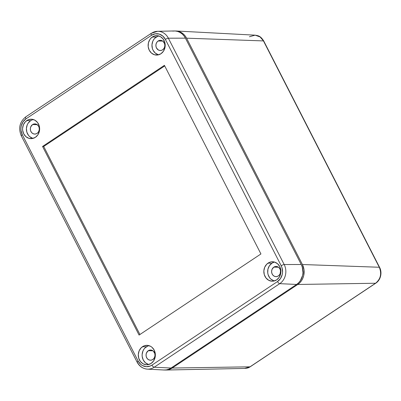 <?xml version="1.0" encoding="UTF-8"?>
<svg xmlns="http://www.w3.org/2000/svg" width="401" height="401" viewBox="0 0 401 401"><rect width="100%" height="100%" fill="white"/><g stroke="black" fill="none" stroke-linecap="round" stroke-linejoin="round"><path stroke-width="0.6" d="M297.758 284.469L299.798 282.785L301.507 280.69L302.83 278.249L303.707 275.572L304.023 269.893L302.404 264.52L186.58 38.18L185.112 35.869L183.272 33.93L181.137 32.436L178.786 31.448L175.152 30.982A14.576 12.812 90.9 0 1 176.149 30.992A14.576 12.812 90.9 0 1 186.58 38.18L263.477 40.917L260.079 36.937L255.116 35.163C258.419 35.734 260.444 35.844 263.768 41.037L265.111 43.699A2.431 0.601 152.9 0 0 264.815 43.579L263.477 40.917L186.58 38.18L302.404 264.52A14.576 12.812 90.9 0 1 297.758 284.469L375.567 283.246C380.649 279.061 381.892 273.733 379.296 267.256L302.404 264.52L379.296 267.256C381.892 273.733 380.649 279.061 375.567 283.246L297.758 284.469L172.204 368.038L297.758 284.469M164.956 370.018L167.478 369.902L169.919 369.236L172.204 368.038L250.013 366.82L375.567 283.246L250.013 366.82L172.204 368.038A14.576 12.812 90.9 0 1 165.949 370.038A14.576 12.812 90.9 0 1 164.956 370.018M244.64 368.414L250.013 366.82L244.981 368.414C248.896 368.018 249.136 367.311 250.269 366.745A2.431 0.992 -123.6 0 1 250.013 366.82A2.431 0.992 56.4 0 0 250.274 366.74L252.194 365.451A2.431 0.992 56.4 0 1 251.943 365.527A2.431 0.992 -123.6 0 0 252.209 365.446M379.271 267.201L378.083 264.921M378.218 264.725A2.431 0.601 152.9 0 0 377.917 264.595L264.815 43.579L379.296 267.256A2.431 0.607 -27 0 1 379.597 267.387A2.431 0.607 153 0 0 379.296 267.256M252.194 365.451L373.867 284.464A2.431 0.992 -123.6 0 1 373.617 284.54A2.431 0.992 56.4 0 0 373.882 284.454M375.832 283.166A2.431 0.992 -123.6 0 1 375.567 283.246A2.431 0.992 56.4 0 0 375.832 283.166M377.917 264.595A2.431 0.601 -27.1 0 1 378.213 264.715L379.597 267.382C382.193 272.063 381.145 279.647 375.822 283.171L373.867 284.464M263.477 40.917A2.431 0.596 -27.2 0 1 263.773 41.042A2.431 0.596 152.8 0 0 263.477 40.917L264.815 43.579A2.431 0.601 -27.1 0 1 265.116 43.709L378.213 264.715M249.427 36.752L255.116 35.163L176.149 30.992M158.941 35.98A9.584 8.421 -89.1 0 0 156.139 37.148L152.37 36.972A9.719 8.541 90.9 0 1 157.092 35.649A9.719 8.541 90.9 0 1 164.961 43.027A9.719 8.541 90.9 0 1 160.951 53.739L163.448 51.218L164.916 47.804L165.127 44.02L164.741 42.17L163.067 38.897L160.42 36.611L157.197 35.654L153.894 36.175L151.012 38.09L149.869 39.488L148.405 42.902L148.195 46.686L149.272 50.27L151.478 53.102L154.47 54.757L157.799 54.982L160.951 53.739A9.719 8.541 90.9 0 1 156.776 55.072A9.719 8.541 90.9 0 1 148.43 47.985A9.719 8.541 90.9 0 1 152.37 36.972L156.139 37.148A9.584 8.421 -89.1 0 0 152.054 46.977A9.584 8.421 -89.1 0 0 158.636 54.802M274.655 262.109A9.584 8.421 -89.1 0 0 271.858 263.277L268.089 263.101A9.719 8.541 90.9 0 1 272.805 261.778A9.719 8.541 90.9 0 1 280.675 269.156A9.719 8.541 90.9 0 1 276.665 279.868L279.166 277.347L280.63 273.933L280.84 270.149L279.763 266.57L277.557 263.733L274.565 262.079L271.241 261.858L269.607 262.304L266.73 264.219L264.705 267.246L263.853 270.916L264.294 274.67L265.968 277.938L268.62 280.229L271.838 281.186L273.512 281.111L276.665 279.868A9.719 8.541 90.9 0 1 272.495 281.201A9.719 8.541 90.9 0 1 264.144 274.114A9.719 8.541 90.9 0 1 268.089 263.101L271.858 263.277L269.392 265.763L267.943 269.126L267.738 272.86L268.119 274.685L269.768 277.908L270.976 279.186L273.928 280.815M33.383 119.548A9.584 8.421 -89.1 0 0 30.586 120.721L26.817 120.546A9.719 8.541 90.9 0 1 31.539 119.217A9.719 8.541 90.9 0 1 39.408 126.596A9.719 8.541 90.9 0 1 35.398 137.307L37.894 134.791L39.363 131.378L39.629 129.498L39.188 125.739L37.514 122.47L34.862 120.18L31.644 119.227L28.341 119.744L25.458 121.663L23.438 124.686L22.581 128.355L22.641 130.26L23.719 133.844L25.925 136.676L28.917 138.33L32.245 138.551L35.398 137.307A9.719 8.541 90.9 0 1 31.223 138.641A9.719 8.541 90.9 0 1 22.877 131.558A9.719 8.541 90.9 0 1 26.817 120.546L30.586 120.721L28.12 123.202L27.253 124.806L26.411 128.425L26.847 132.13L28.496 135.353L29.704 136.626L32.656 138.26M149.102 345.677A9.584 8.421 -89.1 0 0 146.3 346.85L142.53 346.675A9.719 8.541 90.9 0 1 147.252 345.346A9.719 8.541 90.9 0 1 155.122 352.725A9.719 8.541 90.9 0 1 151.112 363.436L153.613 360.92L155.077 357.507L155.287 353.722L154.21 350.138L152.004 347.306L150.581 346.309L147.357 345.356L144.054 345.873L141.172 347.792L139.152 350.815L138.3 354.484L138.741 358.243L140.415 361.512L143.067 363.802L146.285 364.755L147.959 364.679L151.112 363.436A9.719 8.541 90.9 0 1 146.941 364.77A9.719 8.541 90.9 0 1 138.591 357.687A9.719 8.541 90.9 0 1 142.53 346.675L146.3 346.85A9.584 8.421 -89.1 0 0 142.215 356.674A9.584 8.421 -89.1 0 0 148.796 364.499M148.28 350.715A5.103 4.486 90.9 0 1 150.616 350.013A5.103 4.486 90.9 0 1 154.871 353.812A5.103 4.486 90.9 0 1 152.786 359.517A5.103 4.486 90.9 0 1 150.45 360.218A5.103 4.486 90.9 0 1 146.19 356.419A5.103 4.486 90.9 0 1 148.28 350.715L152.926 350.79L148.28 350.715L149.934 350.063L151.683 350.178L153.252 351.045L154.776 353.441L155.007 355.416L154.56 357.341L153.498 358.93L151.984 359.933L150.25 360.208L148.56 359.707L147.167 358.504L146.29 356.79L146.054 354.815L146.505 352.89L148.28 350.715M32.561 124.586A5.103 4.486 90.9 0 1 34.897 123.884A5.103 4.486 90.9 0 1 39.158 127.683A5.103 4.486 90.9 0 1 37.067 133.388A5.103 4.486 90.9 0 1 34.732 134.089A5.103 4.486 90.9 0 1 30.476 130.29A5.103 4.486 90.9 0 1 32.561 124.586L37.208 124.661L32.561 124.586L34.22 123.934L35.965 124.049L38.18 125.598L39.057 127.312L39.293 129.287L38.842 131.212L37.779 132.801L36.265 133.804L34.536 134.079L32.842 133.578L31.453 132.375L30.571 130.661L30.341 128.686L30.787 126.761L32.561 124.586M273.833 267.141A5.103 4.486 90.9 0 1 276.169 266.439A5.103 4.486 90.9 0 1 280.424 270.239A5.103 4.486 90.9 0 1 278.339 275.943A5.103 4.486 90.9 0 1 276.003 276.645A5.103 4.486 90.9 0 1 271.748 272.845A5.103 4.486 90.9 0 1 273.833 267.141L278.479 267.216L273.833 267.141L275.487 266.49L277.236 266.605L278.805 267.477L279.963 268.961L280.53 270.845L280.114 273.768L279.051 275.357L277.537 276.364L275.803 276.635L274.114 276.134L272.72 274.936L271.843 273.216L271.612 271.246L272.058 269.317L273.833 267.141M158.119 41.012A5.103 4.486 90.9 0 1 160.45 40.311A5.103 4.486 90.9 0 1 164.711 44.11A5.103 4.486 90.9 0 1 162.621 49.814A5.103 4.486 90.9 0 1 160.285 50.516A5.103 4.486 90.9 0 1 156.029 46.716A5.103 4.486 90.9 0 1 158.119 41.012L162.761 41.087L158.119 41.012L159.773 40.361L161.518 40.476L163.092 41.343L164.61 43.739L164.846 45.714L164.395 47.639L163.332 49.228L161.824 50.235L160.089 50.506L158.395 50.005L156.49 47.995L155.924 46.115L156.034 44.125L156.806 42.336L158.119 41.012M172.636 31.098L175.147 30.982L177.623 31.428L179.979 32.416L182.114 33.91L183.954 35.849L185.417 38.16L301.241 264.5L302.284 267.096L302.95 272.73L302.549 275.552L300.349 280.67L298.635 282.77L296.6 284.449L171.047 368.023L168.761 369.216L166.315 369.887L163.809 369.998M151.312 33.298A2.431 0.992 56.4 0 0 151.513 35.293L155.257 33.819L159.207 34.08L162.761 36.045L165.377 39.413L281.201 265.753L282.028 267.803L282.555 272.264L282.234 274.5L280.494 278.55L277.522 281.542L151.969 365.116L150.159 366.063L146.24 366.679L142.415 365.547L140.721 364.364L138.104 361L22.281 134.661L21.002 130.405L20.932 128.145L21.248 125.909L22.987 121.859L25.96 118.866L151.513 35.293A11.539 10.14 90.9 0 1 165.377 39.413L281.201 265.753A11.539 10.14 90.9 0 1 277.522 281.542A2.431 0.992 56.4 0 0 279.738 283.657L154.179 367.231A13.97 12.276 90.9 0 1 147.398 369.136A13.97 12.276 90.9 0 1 137.398 362.243A2.431 0.601 -27.1 0 1 137.102 362.123A2.431 0.601 -27.1 0 1 138.104 361A2.431 0.601 152.9 0 0 137.097 362.118C139.413 366.389 142.846 368.725 147.398 369.136L163.964 370.008A14.576 12.812 -89.1 0 0 171.047 368.023L154.179 367.231L171.047 368.023L296.6 284.449L279.738 283.657L296.6 284.449A14.576 12.812 -89.1 0 0 301.241 264.5L284.184 264.54A13.97 12.276 90.9 0 1 279.738 283.657A13.97 12.276 -89.1 0 0 284.184 264.54L301.241 264.5L185.417 38.16A14.576 12.812 -89.1 0 0 174.164 30.962L157.578 31.298A13.97 12.276 90.9 0 1 168.36 38.2L185.417 38.16L168.36 38.2L284.184 264.54A2.431 0.601 152.9 0 0 281.201 265.753A2.431 0.601 -27.1 0 1 284.184 264.54L168.36 38.2A2.431 0.601 152.9 0 0 165.377 39.413A2.431 0.601 -27.1 0 1 168.36 38.2A13.97 12.276 -89.1 0 0 157.728 31.298M139.072 335.071L260.931 253.953L164.41 65.338L42.551 146.455L139.072 335.071L42.551 146.455L164.41 65.338L260.931 253.953L139.072 335.071M151.578 33.218A13.97 12.276 90.9 0 1 157.578 31.298L151.327 33.293A2.431 0.992 -123.6 0 1 151.578 33.218M147.272 369.126A13.97 12.276 -89.1 0 0 154.179 367.231L279.738 283.657A2.431 0.992 -123.6 0 1 277.522 281.542L151.969 365.116A2.431 0.992 56.4 0 0 154.179 367.231A2.431 0.992 -123.6 0 1 151.969 365.116A11.539 10.14 90.9 0 1 138.104 361L22.281 134.661A2.431 0.601 152.9 0 0 21.278 135.784A2.431 0.601 -27.1 0 1 22.281 134.661A11.539 10.14 90.9 0 1 25.96 118.866L151.513 35.293A2.431 0.992 -123.6 0 1 151.327 33.293L25.769 116.861A2.431 0.992 56.4 0 0 25.96 118.866A2.431 0.992 -123.6 0 1 25.759 116.871A2.431 0.992 -123.6 0 1 26.025 116.791M21.574 135.909A2.431 0.601 -27.1 0 1 21.273 135.779L137.102 362.123M164.716 65.929L43.709 146.47L42.551 146.455L43.709 146.47L139.929 334.499L43.709 146.47L164.716 65.929M147.804 346.063L144.961 347.953L143.839 349.331L142.967 350.935L142.124 354.554L142.185 356.429L143.247 359.963L145.423 362.755L148.375 364.389M32.09 119.934L30.586 120.721A9.584 8.421 -89.1 0 0 26.501 130.546A9.584 8.421 -89.1 0 0 33.082 138.37M273.357 262.49L271.858 263.277A9.584 8.421 -89.1 0 0 267.773 273.106A9.584 8.421 -89.1 0 0 274.354 280.931M157.643 36.361L154.801 38.25L153.673 39.634L152.806 41.233L151.964 44.852L152.4 48.556L153.087 50.26L155.262 53.057L158.21 54.686M165.949 370.038L245.001 368.419M25.769 116.861C19.674 121.869 18.175 128.175 21.278 135.784"/></g></svg>
